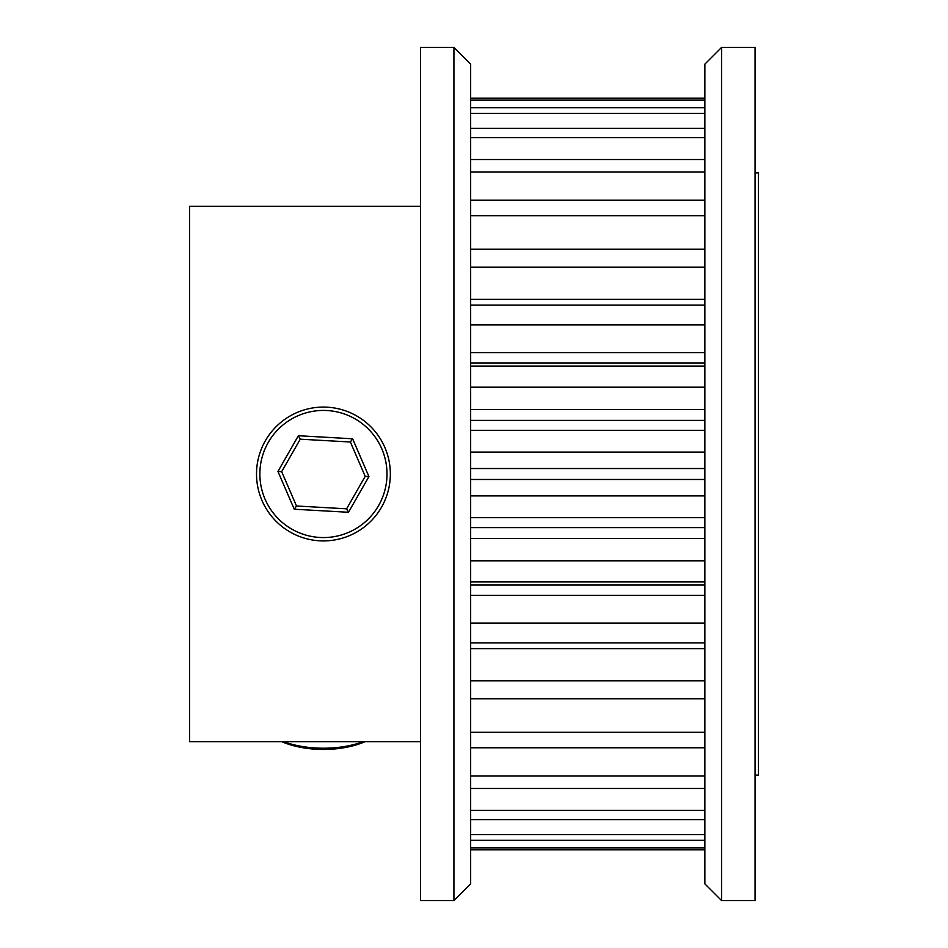 <?xml version="1.0" encoding="UTF-8"?>
<svg xmlns="http://www.w3.org/2000/svg" width="948" height="948" viewBox="0 0 948 948"><rect width="100%" height="100%" fill="white"/><g stroke="black" fill="none" stroke-linecap="round" stroke-linejoin="round"><path stroke-width="1.42" d="M704.862 883.868L704.862 64.132L721.594 47.4L721.594 900.6L704.862 883.868M453.926 47.4L470.658 64.132L470.658 883.868L453.926 900.6L453.926 47.4L420.462 47.4L420.462 900.6L453.926 900.6M755.058 775.132L758.4 775.132L758.4 172.868L755.058 172.868M721.594 900.6L755.058 900.6L755.058 47.4L721.594 47.4M420.462 206.332L189.6 206.332L189.6 741.668L420.462 741.668M704.862 849.775L470.658 849.775M470.658 847.868L704.862 847.868M704.862 840.26L470.658 840.26M470.658 834.607L704.862 834.607M704.862 819.617L470.658 819.617M470.658 810.374L704.862 810.374M704.862 788.487L470.658 788.487M470.658 775.938L704.862 775.938M704.862 581.942L470.658 581.942M470.658 560.813L704.862 560.813M470.658 623.097L704.862 623.097M704.862 642.922L470.658 642.922M470.658 680.854L704.862 680.854M704.862 698.771L470.658 698.771M704.862 747.782L470.658 747.782M470.658 732.318L704.862 732.318M470.658 98.225L704.862 98.225M704.862 100.133L470.658 100.133M470.658 107.74L704.862 107.74M704.862 113.393L470.658 113.393M470.658 128.383L704.862 128.383M704.862 137.626L470.658 137.626M704.862 215.682L470.658 215.682M470.658 200.218L704.862 200.218M470.658 249.229L704.862 249.229M704.862 267.146L470.658 267.146M470.658 305.078L704.862 305.078M704.862 324.903L470.658 324.903M470.658 159.513L704.862 159.513M704.862 172.062L470.658 172.062M470.658 366.058L704.862 366.058M704.862 387.187L470.658 387.187M470.658 430.309L704.862 430.309M704.862 452.101L470.658 452.101M704.862 517.691L470.658 517.691M470.658 495.899L704.862 495.899M319.867 537.469A63.575 63.575 0 0 0 386.903 477.567A63.575 63.575 0 0 0 327.013 410.531A63.575 63.575 0 0 0 259.965 470.433A63.575 63.575 0 0 0 319.867 537.469M327.19 407.19A66.917 66.917 0 0 1 390.244 477.756A66.917 66.917 0 0 1 319.677 540.81A66.917 66.917 0 0 1 256.624 470.244A66.917 66.917 0 0 1 327.19 407.19M368.926 476.56L348.485 512.276L294.247 509.218L277.942 471.44L298.383 435.724L352.62 438.782L368.926 476.56L365.193 476.346L350.369 442.005L300.255 439.185L281.675 471.654L296.499 505.995L346.613 508.815L365.193 476.346M352.62 438.782L350.369 442.005M300.255 439.185L298.383 435.724M281.675 471.654L277.942 471.44M296.499 505.995L294.247 509.218M348.485 512.276L346.613 508.815M365.099 741.668A63.575 31.782 180 0 1 281.781 741.668M283.665 741.668A66.917 33.464 0 0 0 363.203 741.668M470.658 468.525L704.862 468.525M470.658 479.475L704.862 479.475M470.658 527.609L704.862 527.609M470.658 538.405L704.862 538.405M470.658 409.595L704.862 409.595M470.658 420.391L704.862 420.391M470.658 352.632L704.862 352.632M470.658 362.942L704.862 362.942M470.658 299.367L704.862 299.367M470.658 648.633L704.862 648.633M470.658 585.058L704.862 585.058M470.658 595.368L704.862 595.368"/></g></svg>
